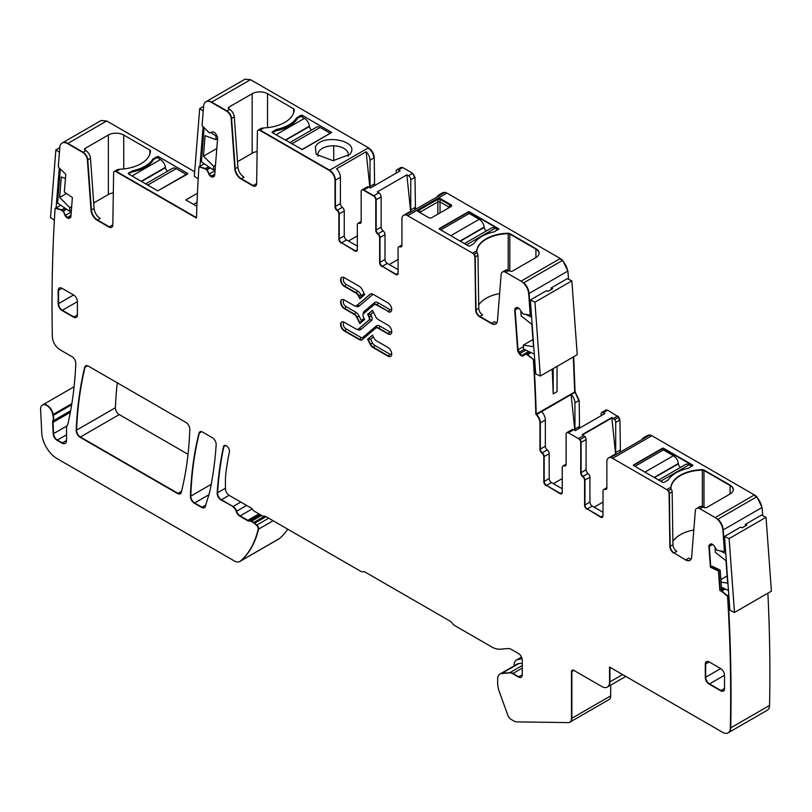 <?xml version="1.0" encoding="UTF-8"?>
<svg xmlns="http://www.w3.org/2000/svg" width="812" height="812" viewBox="0 0 812 812"><rect width="100%" height="100%" fill="white"/><g stroke="black" fill="none" stroke-linecap="round" stroke-linejoin="round"><path stroke-width="1.22" d="M128.54 173.088L132.001 171.099L132.001 171.982L128.54 173.981L128.54 173.088A1.086 0.629 0 0 0 128.54 173.981L157.761 190.85L187.755 173.981M167.597 171.22A3.258 1.888 60 0 1 165.445 167.708L165.394 167.333A7.064 4.08 60 0 0 160.451 159.548L156.99 157.548L153.529 159.548A33.718 19.468 0 0 1 132.001 171.982M145.673 183.877L172.662 168.297A7.064 4.08 60 0 1 176.204 168.642L186.212 174.428L157.761 190.85M311.595 130.042A3.258 1.888 60 0 1 309.443 126.53L309.392 126.144A7.064 4.08 60 0 0 304.449 118.369L300.988 116.37L297.527 118.369A33.718 19.468 0 0 1 275.999 130.803L272.538 132.803M289.671 142.689L316.66 127.108A7.064 4.08 60 0 1 320.192 127.464L330.21 133.239L301.81 149.641M440.754 229.918L469.204 213.495L479.222 219.27L450.772 235.703M486.368 230.943A3.258 1.888 -120 0 1 484.216 227.431L484.165 227.055A7.064 4.08 -120 0 0 479.222 219.27M466.514 244.798L494.975 228.365A7.064 4.08 -120 0 0 491.433 228.02L464.444 243.6M494.975 228.365L497.665 229.918M634.933 466.342L663.384 449.919L673.402 455.694L644.941 472.127M680.537 467.367A3.258 1.888 -120 0 1 678.385 463.855L678.345 463.479A7.064 4.08 -120 0 0 673.402 455.694M660.694 481.212L689.144 464.789A7.064 4.08 -120 0 0 685.612 464.444L658.623 480.024M689.144 464.789L691.834 466.342M521.598 657.253L517.315 659.73A10.333 5.968 -120 0 0 516.341 660.115A10.333 5.968 -120 0 0 514.199 664.845L514.199 665.81M517.315 659.73L522.075 658.633M522.268 663.262L518.807 663.577A10.871 6.283 -120 0 0 517.214 664.064L500.304 673.838A10.871 6.283 -120 0 0 500.111 673.95M194.677 171.758L106.707 120.968L101.084 120.552M620.409 452.03L619.932 419.946L618.906 417.135L614.674 419.571L611.862 417.947L615.628 454.466M616.176 454.466A3.258 1.888 60 0 1 615.709 452.578L615.709 422.392A3.258 1.888 -120 0 0 614.674 419.571L618.906 417.135L607.63 410.182L605.833 410.141M601.093 415.724L601.093 413.958A3.258 1.888 60 0 1 601.773 412.455A3.258 1.888 60 0 1 602.128 412.334L605.326 410.486M579.514 428.188L579.179 400.407L575.058 391.82L536.336 414.181M575.251 430.563A3.258 1.888 -120 0 1 574.947 429.051L574.947 402.853L579.179 400.407M575.058 391.82L536.224 414.079L536.641 414.485L575.485 392.064M575.058 391.658L573.698 356.762M415.47 209.384L414.993 177.31L412.689 173.311L402.691 167.546L400.874 167.505M411.237 211.83A3.258 1.888 60 0 1 410.76 209.943L410.76 179.746A3.258 1.888 -120 0 0 408.456 175.757L406.873 174.834L410.679 211.82M396.154 173.149L396.154 171.312A3.258 1.888 60 0 1 396.824 169.82A3.258 1.888 60 0 1 398.459 169.982L400.052 170.896L370.445 187.988L368.851 187.075A3.258 1.888 -120 0 0 367.227 186.912L362.223 189.805A3.258 1.888 60 0 1 363.857 189.957L368.851 187.075M374.596 185.593L374.241 157.772C373.896 153.529 371.967 150.2 368.465 147.784L250.512 79.677L244.889 79.261M370.313 187.917A3.258 1.888 -120 0 1 370.008 186.415L370.008 160.218A8.161 4.71 -120 0 0 366.151 151.712L369.866 187.653M85.859 150.667A6.526 3.766 60 0 1 90.457 158.188L87.767 159.741L91.411 209.993A8.699 5.024 60 0 0 97.541 220.022L109.366 226.842A5.44 3.136 60 0 0 111.883 227.218A5.44 3.136 60 0 1 109.366 226.842L97.541 220.022A8.699 5.024 60 0 1 91.411 209.993L87.767 159.741A6.526 3.766 60 0 0 83.169 152.23L67.873 143.389L83.169 152.23A6.526 3.766 60 0 1 87.767 159.741L87.381 159.964A6.526 3.766 -120 0 0 82.783 152.443L85.859 150.667L85.087 150.23L85.087 148.454A2.172 1.259 0 0 0 84.458 149.337A2.172 1.259 0 0 0 85.087 150.23M90.457 158.188L94.101 208.44L91.025 210.217A8.699 5.024 -120 0 0 97.156 220.245L108.981 227.066A5.44 3.136 -120 0 0 111.701 227.34A5.44 3.136 -120 0 0 112.827 224.924L113.619 172.865A3.258 1.888 -120 0 1 114.299 171.423L114.685 171.2A3.258 1.888 60 0 1 116.309 171.362L120.074 169.19A32.622 18.838 0 0 0 150.474 151.022A2.172 1.259 0 0 0 150.474 150.981A2.172 1.259 0 0 0 149.844 150.098L123.728 135.025A10.871 6.283 0 0 0 108.351 135.025L85.087 148.454M97.156 220.245L100.231 218.469A8.699 5.024 60 0 1 94.101 208.44M93.705 202.97L108.351 194.515A10.871 6.283 0 0 1 113.315 192.88M120.074 169.19L117.375 169.647L114.685 171.2A3.258 1.888 60 0 1 116.309 171.362L115.923 171.586A3.258 1.888 -120 0 0 114.299 171.423M133.32 171.718L133.32 170.601A33.718 19.468 0 0 0 152.666 159.426A3.806 2.203 0 0 1 153.529 158.665L156.99 156.665A1.086 0.629 180 0 1 158.533 156.665L187.755 173.535M133.32 170.601A3.806 2.203 0 0 0 132.001 171.099M197.438 193.246L185.826 199.955L196.89 206.339M193.52 204.391L197.042 202.361M712.134 566.218L720.173 570.054L721.584 589.482L723.665 588.264L720.244 590.263L718.833 570.826L710.784 566.999L712.134 566.218M571.252 394.5A8.161 4.71 60 0 1 574.947 402.853M553.419 483.658L562.259 478.552M574.805 430.299L571.1 394.419M398.073 259.444L389.232 264.55M406.873 174.834L377.265 191.936L378.849 192.85L373.855 195.733L363.857 189.957L373.469 195.956L363.471 190.181A3.258 1.888 -120 0 0 361.837 190.018A3.258 1.888 -120 0 0 361.167 191.52L361.167 221.777A3.258 1.888 -120 0 1 360.487 223.28A3.258 1.888 -120 0 1 359.239 223.3A3.258 1.888 -120 0 0 357.99 223.32A3.258 1.888 -120 0 0 357.321 224.812L357.321 249.68A3.258 1.888 -120 0 1 356.641 251.172A3.258 1.888 -120 0 1 355.017 251.009L341.558 242.798A3.258 1.888 -120 0 1 339.243 238.799A3.258 1.888 -120 0 0 341.558 242.798L355.392 250.786A3.258 1.888 -120 0 0 356.823 251.04A3.258 1.888 -120 0 1 355.392 250.786L341.558 242.798L346.551 239.916L357.321 246.127M344.247 211.049L339.243 213.942L339.243 238.799L344.247 235.916L344.247 211.049A3.258 1.888 -120 0 0 342.319 207.314A3.258 1.888 -120 0 1 340.401 203.579L340.401 177.31A8.161 4.71 -120 0 0 336.544 168.805L366.151 151.712M344.247 235.916A3.258 1.888 -120 0 0 346.551 239.916M256.572 184.334A5.44 3.136 60 0 1 255.861 183.999L253.171 185.552A5.44 3.136 60 0 0 255.689 185.918A5.44 3.136 60 0 1 253.171 185.552L241.347 178.721A8.699 5.024 60 0 1 235.216 168.703L231.572 118.45A6.526 3.766 60 0 0 226.974 110.929L211.678 102.099L226.974 110.929A6.526 3.766 60 0 1 231.572 118.45L231.187 118.674A6.526 3.766 -120 0 0 226.589 111.153L229.664 109.376L228.893 108.94L228.893 107.164A2.172 1.259 0 0 0 228.253 108.047A2.172 1.259 0 0 0 228.893 108.94M229.664 109.376A6.526 3.766 60 0 1 234.262 116.898L237.906 167.15L235.216 168.703A8.699 5.024 60 0 0 241.347 178.721L244.036 177.168A8.699 5.024 60 0 1 237.906 167.15M237.51 161.679L252.156 153.224A10.871 6.283 0 0 1 257.12 151.58M258.307 130.042A3.258 1.888 60 0 1 258.48 129.91A3.258 1.888 60 0 1 260.114 130.072L263.88 127.9A32.622 18.838 0 0 0 294.279 109.732A2.172 1.259 0 0 0 294.279 109.691A2.172 1.259 0 0 0 293.65 108.798L267.534 93.725A10.871 6.283 0 0 0 252.156 93.725L228.893 107.164M263.88 127.9L261.159 128.367L258.48 129.91A3.258 1.888 60 0 1 260.114 130.072L259.728 130.296A3.258 1.888 -120 0 0 258.104 130.133A3.258 1.888 -120 0 0 257.424 131.574L256.633 183.634A5.44 3.136 -120 0 1 255.506 186.049A5.44 3.136 -120 0 1 252.786 185.775L240.961 178.945L252.786 185.775M272.345 132.691L272.345 131.798A1.086 0.629 0 0 0 272.345 132.691L302.338 149.56L331.712 132.468L302.338 115.375L302.338 117.151M272.345 131.798L275.806 129.798L275.806 130.915M277.125 130.57L277.125 129.301A3.806 2.203 0 0 0 275.806 129.798M277.125 129.301A33.718 19.468 0 0 0 296.471 118.136A3.806 2.203 0 0 1 297.334 117.375L300.795 115.375A1.086 0.629 180 0 1 302.338 115.375M315.35 147.002C320.973 133.604 358.64 139.979 350.835 153.011L349.972 154.361L333.093 160.674L316.223 154.361L315.35 147.002M318.142 156.28A15.225 8.79 180 0 1 317.878 154.98A15.225 8.79 180 0 1 317.868 154.615A15.225 8.79 180 0 1 318.487 152.138A15.225 8.79 180 0 1 333.722 145.835A15.225 8.79 180 0 1 348.318 154.615A15.225 8.79 180 0 1 348.043 156.28M672.945 544.75L670.255 546.303A5.44 3.136 -120 0 0 674.092 552.891L676.792 551.338A5.44 3.136 -120 0 1 672.945 544.75L672.153 491.778A3.258 1.888 -120 0 0 671.494 489.595L671.169 488.986L668.428 490.57A3.258 1.888 60 0 1 669.453 493.331A3.258 1.888 -120 0 0 668.428 490.57L671.169 488.986L670.854 487.982M553.205 368.587L553.205 393.921L557.052 391.699L557.052 366.374M553.205 393.921A1642.747 948.446 -120 0 0 552.16 369.196M478.765 308.327L476.076 309.89A5.44 3.136 -120 0 0 479.922 316.467L482.612 314.914A5.44 3.136 -120 0 1 478.765 308.327L477.974 255.354A3.258 1.888 -120 0 0 477.324 253.171L476.989 252.562L474.249 254.146A3.258 1.888 -120 0 1 475.284 256.917A3.258 1.888 -120 0 0 474.249 254.146L476.989 252.562L476.685 251.558M348.48 241.022L357.321 235.916M112.766 225.624A5.44 3.136 60 0 1 112.056 225.289L108.981 227.066M360.213 298.522L361.37 295.741L360.924 294.847L358.874 295.832L360.173 298.451L358.874 295.832A4.892 2.822 -120 0 0 356.184 292.797L344.745 286.2A5.329 3.075 -120 0 1 341.314 281.673A5.329 3.075 -120 0 1 341.893 277.349A5.329 3.075 -120 0 0 341.314 281.673A5.329 3.075 -120 0 0 344.745 286.2L344.359 286.423A5.329 3.075 -120 0 1 340.878 281.723A5.329 3.075 -120 0 1 341.7 277.45A5.329 3.075 -120 0 1 344.359 277.714L359.28 286.332A5.217 3.015 -120 0 1 362.152 289.569L364.679 294.634L359.828 298.745L358.488 296.055A4.892 2.822 -120 0 0 355.798 293.02L344.359 286.423M358.427 329.012A4.892 2.822 -120 0 0 358.63 328.911L358.244 329.134A4.892 2.822 -120 0 1 355.798 328.89L344.359 322.293A5.329 3.075 -120 0 0 341.7 322.029A5.329 3.075 -120 0 0 340.878 326.302A5.329 3.075 -120 0 0 344.359 330.991L344.745 330.768A5.329 3.075 -120 0 1 341.314 326.251A5.329 3.075 -120 0 1 341.893 321.928A5.329 3.075 -120 0 0 341.314 326.251A5.329 3.075 -120 0 0 344.745 330.768L359.665 339.386A5.217 3.015 -120 0 0 362.081 339.741A5.217 3.015 -120 0 1 359.665 339.386L359.28 339.609A5.217 3.015 -120 0 0 361.888 339.863A5.217 3.015 -120 0 0 362.152 339.69L375.631 328.241A4.892 2.822 -120 0 1 375.875 328.068A4.892 2.822 -120 0 1 378.321 328.312L387.963 333.884A5.329 3.075 -120 0 0 390.633 334.148A5.329 3.075 -120 0 0 391.445 329.875A5.329 3.075 -120 0 0 387.963 325.176L378.321 319.613A4.892 2.822 -120 0 1 375.631 316.578L372.495 310.296L367.643 314.406L369.348 316.832L368.029 314.183L370.668 314.376L371.399 315.848L368.963 317.056L367.643 314.406M358.244 329.134A4.892 2.822 -120 0 0 358.488 328.972L358.874 328.748A4.892 2.822 -120 0 1 358.63 328.911A4.892 2.822 -120 0 0 358.874 328.748L369.348 319.847A2.933 1.695 -120 0 0 369.348 316.832A2.933 1.695 -120 0 1 369.348 319.847L358.874 328.748A1.634 1.33 -130.3 0 1 360.924 329.439L371.399 320.537A1.634 1.33 49.7 0 0 369.348 319.847L368.963 320.07A2.933 1.695 -120 0 0 368.963 317.056M372.535 310.367L368.029 314.183L372.535 310.367M378.321 328.312L388.349 333.661A5.329 3.075 -120 0 0 390.816 334.026A5.329 3.075 -120 0 1 388.349 333.661L387.963 333.884M375.875 328.068L376.26 327.855A4.892 2.822 -120 0 1 378.707 328.089A1.634 0.944 120 0 0 379.864 326.099L389.506 331.661A1.634 0.944 -60 0 1 388.349 333.661L378.707 328.089A4.892 2.822 -120 0 0 376.26 327.855A4.892 2.822 -120 0 0 376.078 327.977M367.643 339.254L372.535 335.214L368.029 339.03L370.668 339.223L372.606 343.111L370.556 344.095A5.217 3.015 -120 0 0 373.429 347.333L388.349 355.95A5.329 3.075 -120 0 0 390.816 356.306A5.329 3.075 60 0 1 388.349 355.95L373.429 347.333A5.217 3.015 60 0 1 370.556 344.095L368.029 339.03L370.17 344.318A5.217 3.015 -120 0 0 373.043 347.556L373.429 347.333A1.634 0.944 -60 0 0 374.586 345.333L389.506 353.951A1.634 0.944 -60 0 1 388.349 355.95L387.963 356.174A5.329 3.075 -120 0 0 390.633 356.438A5.329 3.075 -120 0 0 391.445 352.164A5.329 3.075 -120 0 0 387.963 347.465L376.524 340.867A4.892 2.822 -120 0 1 373.835 337.833L372.495 335.143L367.643 339.254L370.17 344.318M373.236 294.391A3.593 2.071 -120 0 0 372.606 294.665A1.634 1.33 49.7 0 0 370.556 293.974A5.217 3.015 60 0 1 370.637 293.924A5.217 3.015 -120 0 0 370.556 293.974L357.077 305.424A4.892 2.822 60 0 1 356.833 305.596A4.892 2.822 -120 0 0 357.077 305.424A1.634 1.33 -130.3 0 1 359.127 306.114A6.526 3.766 -120 0 1 355.585 306.043M387.963 311.595A5.329 3.075 -120 0 0 390.633 311.859A5.329 3.075 -120 0 0 391.445 307.586A5.329 3.075 -120 0 0 387.963 302.886L373.043 294.279A5.217 3.015 -120 0 0 370.434 294.015A5.217 3.015 -120 0 0 370.17 294.198L356.691 305.647A4.892 2.822 -120 0 1 356.448 305.809A4.892 2.822 -120 0 1 354.002 305.576L344.359 300.004A5.329 3.075 -120 0 0 341.7 299.74A5.329 3.075 -120 0 0 340.878 304.013A5.329 3.075 -120 0 0 344.359 308.702L354.002 314.274A4.892 2.822 -120 0 1 356.691 317.309L359.828 323.592L364.679 319.481L363.36 316.832A2.933 1.695 -120 0 1 363.36 313.818L373.835 304.916A4.892 2.822 -120 0 1 374.078 304.744A4.892 2.822 -120 0 1 376.524 304.987L388.349 311.372A5.329 3.075 -120 0 0 390.816 311.737A5.329 3.075 60 0 1 388.349 311.372L376.91 304.764L388.349 311.372A1.634 0.944 -60 0 0 389.506 309.372A3.695 2.131 -120 0 0 391.729 309.22M376.524 304.987L376.91 304.764A4.892 2.822 -120 0 0 374.464 304.53A4.892 2.822 60 0 1 376.91 304.764A1.634 0.944 120 0 0 378.067 302.774L389.506 309.372M360.213 323.369L361.37 320.588L364.08 318.284M356.691 317.309L360.173 323.298L357.077 317.086A4.892 2.822 -120 0 0 354.387 314.051L344.745 308.489L354.387 314.051A4.892 2.822 60 0 1 357.077 317.086L359.127 316.101L361.37 320.588M341.893 299.638A5.329 3.075 -120 0 0 341.314 303.962A5.329 3.075 -120 0 0 344.745 308.489A5.329 3.075 60 0 1 341.314 303.962A5.329 3.075 60 0 1 341.893 299.638M603.011 502.08L594.171 507.185M611.862 417.5L614.674 419.571L611.862 417.947L582.64 434.816L611.862 417.5L582.255 434.603L585.066 436.663L580.072 439.556L585.066 436.663A3.258 1.888 -120 0 1 586.102 439.485L581.098 442.367A3.258 1.888 -120 0 0 580.072 439.556A3.258 1.888 -120 0 1 581.098 442.367L581.098 472.635A3.258 1.888 -120 0 0 583.026 476.37A3.258 1.888 60 0 1 584.944 480.105L589.938 477.223A3.258 1.888 60 0 0 588.02 473.487L583.026 476.37A3.258 1.888 60 0 1 584.944 480.105L584.944 504.973L584.559 480.328A3.258 1.888 -120 0 0 582.64 476.593L583.026 476.37A3.258 1.888 -120 0 1 581.098 472.635L580.712 442.591A3.258 1.888 -120 0 0 578.408 438.592L568.41 432.826A3.258 1.888 -120 0 0 566.776 432.664A3.258 1.888 -120 0 0 566.106 434.156L566.106 464.423A3.258 1.888 -120 0 1 565.426 465.915A3.258 1.888 -120 0 1 564.178 465.936A3.258 1.888 -120 0 0 562.939 465.956A3.258 1.888 -120 0 0 562.259 467.448L562.259 492.316A3.258 1.888 -120 0 1 561.579 493.808A3.258 1.888 -120 0 1 559.955 493.645L546.496 485.434A3.258 1.888 -120 0 1 544.182 481.435A3.258 1.888 -120 0 0 546.496 485.434L560.341 493.422A3.258 1.888 -120 0 0 561.762 493.676A3.258 1.888 -120 0 1 560.341 493.422L546.496 485.434L551.49 482.551A3.258 1.888 -120 0 1 549.186 478.552L549.186 453.685A3.258 1.888 -120 0 0 547.268 449.949A3.258 1.888 60 0 1 545.339 446.214L545.339 419.946A8.161 4.71 60 0 0 541.645 411.593M420.738 213.059L420.738 211.8L420.738 213.059L420.738 211.8L437.861 201.914L437.861 214.165M440.033 198.402L437.861 198.402L417.703 210.044L417.703 211.303L429.172 217.92L431.345 217.92L451.502 206.289L451.502 205.03L440.033 198.402L440.033 199.295L437.861 199.295L437.861 201.914L440.033 201.914L440.033 212.906M417.703 210.044L418.464 210.491L437.861 199.295L440.033 199.295L450.741 205.477L450.741 206.725L450.741 205.477L440.033 199.295L440.033 201.914L448.478 206.786L448.478 208.034M62.016 288.311L58.555 290.31A5.44 3.136 -120 0 1 59.499 287.935A5.44 3.136 -120 0 0 58.555 290.31L58.555 303.627A5.44 3.136 -120 0 0 62.402 310.285L73.943 316.944A5.44 3.136 -120 0 0 76.46 317.309A5.44 3.136 -120 0 1 73.943 316.944L62.402 310.285A5.44 3.136 -120 0 1 58.555 303.627L73.557 294.969L62.016 288.311A5.44 3.136 -120 0 0 59.296 288.037A5.44 3.136 -120 0 0 58.18 290.523L58.18 303.85A5.44 3.136 -120 0 0 62.016 310.509L77.404 301.628A5.44 3.136 -120 0 0 73.557 294.969M709.14 661.922L705.679 663.922A5.44 3.136 -120 0 1 706.623 661.547A5.44 3.136 -120 0 0 705.679 663.922L705.679 677.238A5.44 3.136 -120 0 0 709.526 683.897L721.056 690.555A5.44 3.136 -120 0 0 723.583 690.921A5.44 3.136 -120 0 1 721.056 690.555L709.526 683.897A5.44 3.136 -120 0 1 705.679 677.238L720.67 668.581L709.14 661.922A5.44 3.136 -120 0 0 706.42 661.648A5.44 3.136 -120 0 0 705.293 664.135L705.293 677.462A5.44 3.136 -120 0 0 709.14 684.12L724.517 675.239A5.44 3.136 -120 0 0 720.67 668.581M70.644 410.73L53.247 420.768A10.871 6.283 -120 0 0 53.338 415.358L52.953 415.582A10.871 6.283 -120 0 1 52.861 420.992A5.44 3.136 -120 0 0 52.658 422.555L53.176 433.862A5.44 3.136 -120 0 0 57.013 440.277L61.935 443.119A6.526 3.766 -120 0 0 65.193 443.443A6.526 3.766 -120 0 0 66.543 440.459L66.543 427.66A5.44 3.136 -120 0 1 67.081 425.701A11.003 6.354 -120 0 0 67.964 423.691A435.019 251.162 -120 0 0 75.79 363.512A5.44 3.136 -120 0 0 71.953 356.641L60.047 349.769A10.871 6.283 -120 0 1 52.354 336.665A1642.747 948.446 -120 0 1 55.104 208.369A1.086 0.629 -120 0 1 55.551 208.288L55.937 208.065A1.086 0.629 -120 0 0 55.49 208.146L55.257 208.278M70.339 412.354L53.044 422.331A5.44 3.136 -120 0 1 53.247 420.768A5.44 3.136 -120 0 0 53.044 422.331L53.562 433.638A5.44 3.136 -120 0 0 57.398 440.053L62.321 442.895A6.526 3.766 -120 0 0 65.386 443.322A6.526 3.766 -120 0 1 62.321 442.895L66.543 440.459M82.783 152.443L67.487 143.612A10.871 6.283 -120 0 0 62.047 143.074A10.871 6.283 -120 0 0 59.824 147.297L58.322 166.308A1.086 0.629 -120 0 0 58.779 167.475L65.762 174.286L64.351 192.089L72.39 197.539L70.898 216.408A3.806 2.203 -120 0 1 70.116 217.89A3.806 2.203 -120 0 1 69.944 217.971L69.152 218.276A3.806 2.203 -120 0 1 67.193 217.86L66.919 217.677A3.806 2.203 -120 0 1 65.092 215.525L63.326 211.1L65.478 215.302L71.253 211.973M69.152 218.276L67.305 217.454L65.478 215.302L67.305 217.454L70.979 215.332M70.563 217.464L69.538 218.052L66.919 217.677M106.707 120.968L67.873 143.389A10.871 6.283 -120 0 0 62.433 142.851A10.871 6.283 -120 0 0 62.24 142.973M204.289 163.77L198.93 166.866A1642.747 948.446 -120 0 0 196.494 218.093L115.923 171.586M226.589 111.153L211.293 102.322A10.871 6.283 -120 0 0 205.852 101.784A10.871 6.283 -120 0 0 203.629 106.007L202.076 125.637L209.405 132.924L212.247 131.98A3.806 2.203 -120 0 1 214.216 132.397L214.48 132.579A3.806 2.203 -120 0 1 216.307 134.731L216.966 136.03A3.806 2.203 -120 0 1 217.586 138.659L214.703 175.118A3.806 2.203 -120 0 1 213.921 176.59A3.806 2.203 -120 0 1 213.749 176.671L212.957 176.986A3.806 2.203 -120 0 1 210.998 176.569L210.724 176.387A3.806 2.203 -120 0 1 208.897 174.225L206.867 169.495L199.316 166.643L205.436 168.551L208.623 166.704M212.957 176.986L211.11 176.163L209.283 174.012L207.131 169.799L209.283 174.012L215.048 170.672M214.368 176.174L213.343 176.762L211.384 176.346L208.897 174.225M250.512 79.677L211.678 102.099A10.871 6.283 -120 0 0 206.238 101.561A10.871 6.283 -120 0 0 206.045 101.683M338.858 214.155L338.858 239.022L338.858 214.155A3.258 1.888 -120 0 0 336.939 210.42A3.258 1.888 -120 0 1 335.021 206.684L335.021 180.416A8.161 4.71 -120 0 0 329.246 170.429L329.631 170.205A8.161 4.71 60 0 1 335.407 180.193L340.401 177.31M335.021 206.684L335.407 180.193L335.407 206.461A3.258 1.888 60 0 0 337.325 210.196A3.258 1.888 60 0 1 335.407 206.461L340.401 203.579M336.939 210.42L337.325 210.196A3.258 1.888 -120 0 1 339.243 213.942A3.258 1.888 -120 0 0 337.325 210.196L342.319 207.314M361.127 222.204L359.625 223.077A3.258 1.888 60 0 0 360.67 223.148A3.258 1.888 60 0 1 359.625 223.077A3.258 1.888 -120 0 0 358.376 223.097A3.258 1.888 -120 0 0 358.193 223.229M398.073 269.655L387.314 263.443A3.258 1.888 60 0 1 385 259.444L385 234.587A3.258 1.888 60 0 0 383.081 230.841A3.258 1.888 -120 0 1 381.153 227.106L381.153 196.839A3.258 1.888 -120 0 0 378.849 192.85M381.153 227.106L376.159 229.999L376.159 199.732A3.258 1.888 -120 0 0 373.855 195.733A3.258 1.888 -120 0 1 376.159 199.732L376.159 229.999A3.258 1.888 -120 0 0 378.077 233.734A3.258 1.888 60 0 1 380.006 237.469L385 234.587M398.956 246.757A3.258 1.888 60 0 1 399.139 246.635A3.258 1.888 60 0 1 400.387 246.604L400.001 246.828A3.258 1.888 -120 0 0 398.753 246.848A3.258 1.888 -120 0 0 398.073 248.35L398.073 273.208A3.258 1.888 -120 0 1 397.403 274.7A3.258 1.888 -120 0 1 395.769 274.537L396.154 274.324A3.258 1.888 60 0 0 397.586 274.568A3.258 1.888 60 0 1 396.154 274.324L382.31 266.326A3.258 1.888 60 0 1 380.006 262.337L380.006 237.469L380.006 262.337L385 259.444M398.753 246.848L399.139 246.635A3.258 1.888 60 0 1 400.387 246.604A3.258 1.888 -120 0 0 401.422 246.675A3.258 1.888 -120 0 1 400.387 246.604L401.889 245.742M496.974 322.577A8.699 5.024 -120 0 1 494.437 321.745L491.747 323.298L479.922 316.467A5.44 3.136 -120 0 1 476.076 309.89L474.898 257.13A3.258 1.888 -120 0 0 472.594 253.182L407.685 215.718A8.161 4.71 -120 0 0 403.615 215.312A8.161 4.71 -120 0 0 401.92 219.047L401.92 245.315A3.258 1.888 -120 0 1 401.25 246.807A3.258 1.888 -120 0 1 400.001 246.828M499.634 293.568A32.622 18.838 0 0 0 478.715 304.987M491.361 323.521L491.747 323.298A8.699 5.024 -120 0 0 495.899 323.826A8.699 5.024 -120 0 1 491.747 323.298L479.537 316.69L491.361 323.521A8.699 5.024 -120 0 0 495.716 323.947A8.699 5.024 -120 0 0 497.492 320.567L501.136 274.527A6.526 3.766 -120 0 1 502.476 272A6.526 3.766 -120 0 1 505.734 272.325L521.04 281.155A10.871 6.283 -120 0 1 528.693 293.68L530.246 315.107L531.403 314.437M534.661 359.239L533.778 359.746L527.536 354.499L530.947 352.53M549.186 453.685L544.182 456.577L543.807 481.658L543.807 456.801A3.258 1.888 -120 0 0 541.878 453.066A3.258 1.888 -120 0 1 539.96 449.32L539.96 423.052A8.161 4.71 -120 0 0 535.839 414.303L536.224 414.079A1642.747 948.446 -120 0 0 533.778 359.746L525.963 353.88L527.658 354.58L531.089 352.601M543.807 456.801L544.182 456.577A3.258 1.888 -120 0 0 542.264 452.842A3.258 1.888 60 0 1 540.345 449.107L540.345 422.829A8.161 4.71 60 0 0 536.641 414.485A8.161 4.71 60 0 1 540.345 422.829L545.339 419.946M562.259 488.763L551.49 482.551M566.076 464.85L564.563 465.712A3.258 1.888 60 0 0 565.609 465.783A3.258 1.888 60 0 1 564.563 465.712A3.258 1.888 -120 0 0 563.315 465.733A3.258 1.888 -120 0 0 563.142 465.865M566.979 432.573A3.258 1.888 60 0 1 567.162 432.441A3.258 1.888 60 0 1 567.517 432.309L572.521 429.426A3.258 1.888 60 0 0 572.166 429.548A3.258 1.888 60 0 0 571.871 429.792M588.02 473.487A3.258 1.888 -120 0 1 586.102 469.752L586.102 439.485M603.011 512.291L592.252 506.079A3.258 1.888 60 0 1 589.938 502.08L589.938 477.223M603.895 489.403A3.258 1.888 60 0 1 604.077 489.271A3.258 1.888 60 0 1 605.326 489.25L604.94 489.463A3.258 1.888 -120 0 0 603.692 489.494A3.258 1.888 -120 0 0 603.011 490.986L603.011 515.843A3.258 1.888 -120 0 1 602.342 517.345A3.258 1.888 -120 0 1 600.707 517.183L601.093 516.96A3.258 1.888 60 0 0 602.524 517.214A3.258 1.888 60 0 1 601.093 516.96L587.249 508.962A3.258 1.888 60 0 1 584.944 504.973L589.938 502.08M603.692 489.494L604.077 489.271A3.258 1.888 60 0 1 605.326 489.25A3.258 1.888 -120 0 0 606.371 489.311A3.258 1.888 -120 0 1 605.326 489.25L606.828 488.377M691.144 558.991A8.699 5.024 -120 0 1 688.617 558.159L685.541 559.935L674.092 552.891A5.44 3.136 -120 0 1 670.255 546.303L669.078 493.554A3.258 1.888 -120 0 0 666.764 489.606L612.634 458.354A8.161 4.71 -120 0 0 608.553 457.948A8.161 4.71 -120 0 0 606.858 461.683L606.858 487.951A3.258 1.888 -120 0 1 606.188 489.443A3.258 1.888 -120 0 1 604.94 489.463M672.894 541.411A32.622 18.838 180 0 1 693.803 529.992M685.927 559.722A8.699 5.024 -120 0 0 690.078 560.25A8.699 5.024 -120 0 1 685.927 559.722M724.314 551.257A1.086 0.629 -120 0 0 724.761 550.637L723.259 529.881A10.871 6.283 -120 0 0 717.991 519.183A10.871 6.283 60 0 1 723.259 529.881L722.873 530.104A10.871 6.283 -120 0 0 715.21 517.579L699.914 508.738A6.526 3.766 -120 0 0 696.645 508.424A6.526 3.766 -120 0 0 695.316 510.951L691.662 556.991A8.699 5.024 -120 0 1 689.885 560.371A8.699 5.024 -120 0 1 685.541 559.935M725.563 550.617L724.152 551.429A1.086 0.629 -120 0 1 723.908 551.48L717.097 550.353L714.255 546.121A3.806 2.203 -120 0 0 712.286 544.273L712.022 544.152A3.806 2.203 -120 0 0 710.348 544.081A3.806 2.203 -120 0 0 710.195 544.192L709.526 544.72A3.806 2.203 -120 0 0 708.906 546.628L710.936 543.908M708.906 546.628L710.398 567.223L718.447 571.049L720.173 570.054M530.246 315.107L522.928 313.929L520.076 309.707A3.806 2.203 -120 0 0 518.117 307.849L517.843 307.728A3.806 2.203 -120 0 0 516.168 307.667A3.806 2.203 -120 0 0 516.016 307.768L515.356 308.296A3.806 2.203 -120 0 0 514.737 310.204L518.005 349.779L523.395 346.673M514.737 310.204L517.62 350.002A3.806 2.203 -120 0 0 518.574 352.662L519.365 353.89A3.806 2.203 -120 0 0 521.334 355.737L518.005 349.779L515.123 309.991L515.742 308.073L516.757 307.484M515.356 308.296L516.381 307.565L515.123 309.991L518.472 308.052M521.334 355.737L523.811 355.595L521.984 355.646L528.988 351.596M117.283 382.817A435.019 251.162 -120 0 0 115.405 407.725A5.44 3.136 -120 0 0 119.242 414.587L188.029 454.294M87.493 365.745L85.057 367.156A5.44 3.136 -120 0 1 85.889 365.776A5.44 3.136 -120 0 0 85.057 367.156A435.019 251.162 -120 0 0 76.572 430.147A5.44 3.136 -120 0 0 80.408 437.008L177.94 493.32A5.44 3.136 -120 0 0 180.467 493.686A5.44 3.136 -120 0 1 177.94 493.32L181.563 491.23M201.721 431.7L199.316 433.08A5.44 3.136 -120 0 1 200.148 431.74A5.44 3.136 -120 0 0 199.316 433.08A402.387 232.323 -120 0 0 190.8 496.122A5.44 3.136 -120 0 0 194.636 502.953L202.056 507.236A5.44 3.136 -120 0 0 204.573 507.601A5.44 3.136 -120 0 1 202.056 507.236L201.67 507.459A5.44 3.136 -120 0 0 204.391 507.733A5.44 3.136 -120 0 0 205.355 506.404L209.313 493.239A43.503 25.111 -120 0 0 209.861 491.087A435.019 251.162 -120 0 0 216.175 444.671A5.44 3.136 -120 0 0 212.338 437.698L202.665 432.106A5.44 3.136 -120 0 0 199.945 431.842A5.44 3.136 -120 0 0 198.94 433.303A402.387 232.323 -120 0 0 190.414 496.345A5.44 3.136 -120 0 0 194.261 503.176L201.67 507.459M370.008 160.218L373.855 157.995C373.51 153.752 371.591 150.423 368.09 148.007L329.631 170.205L260.114 130.072L329.631 170.205A8.161 4.71 60 0 1 335.407 180.193L335.021 180.416M568.512 279.267L567.913 271.035L562.655 260.337L560.25 258.51L446.904 193.073L444.844 192.322L442.642 192.779M567.913 271.035L529.079 293.457L530.632 314.883L529.079 293.457A10.871 6.283 -120 0 0 523.821 282.759L562.655 260.337L523.821 282.759A10.871 6.283 -120 0 1 529.079 293.457L528.693 293.68M762.691 515.691L762.092 507.459L756.825 496.761L754.429 494.934L651.843 435.709L649.783 434.958L647.59 435.425M710.398 567.223L709.292 546.405L710.784 566.999L718.833 570.826L720.244 590.263L721.706 590.923L725.116 588.954M728.851 595.886L727.968 596.394A1.086 0.629 -120 0 0 727.532 595.805L721.827 591.004L719.858 590.486L718.447 571.049M728.273 732.739A10.871 6.283 -120 0 0 728.476 732.637L767.31 710.216A10.871 6.283 -120 0 0 769.553 705.445A1642.747 948.446 -120 0 0 767.868 593.186M769.553 705.445L730.719 727.867A10.871 6.283 -120 0 1 728.476 732.637A10.871 6.283 -120 0 0 730.719 727.867A1642.747 948.446 -120 0 0 727.968 596.394L727.582 596.617A1.086 0.629 -120 0 0 727.146 596.028L721.442 591.217M607.488 686.982A10.871 6.283 -120 0 0 607.68 686.881A10.871 6.283 -120 0 0 609.934 681.897L609.934 667.251L609.934 681.897L622.621 674.569M569.983 722.112A8.161 4.71 -120 0 0 570.186 722A8.161 4.71 -120 0 0 571.871 718.275L571.871 671.463L573.79 670.357A3.258 1.888 -120 0 0 572.166 670.194A3.258 1.888 -120 0 0 571.486 671.686L571.871 671.463A3.258 1.888 60 0 1 572.369 670.103A3.258 1.888 60 0 0 571.871 671.463L571.871 718.275L610.705 695.854L610.705 685.135M522.268 668.103L513.011 673.452L518.421 677.015L512.626 673.666A8.699 5.024 -120 0 0 509.55 672.843L501.511 673.564A10.871 6.283 -120 0 0 499.918 674.051A10.871 6.283 -120 0 0 497.665 679.035L497.665 682.801A21.751 12.556 -120 0 0 499.461 692.179L507.825 715.159A5.44 3.136 -120 0 0 511.215 719.473L513.57 720.833A10.871 6.283 -120 0 0 516.95 721.878L568.248 722.609A8.161 4.71 -120 0 0 569.801 722.223A8.161 4.71 -120 0 0 571.486 718.488L571.871 718.275A8.161 4.71 -120 0 1 570.186 722L609.02 699.579A8.161 4.71 -120 0 0 610.705 695.854M512.626 673.666L513.011 673.452A8.699 5.024 -120 0 0 509.936 672.62L501.887 673.341A10.871 6.283 -120 0 0 500.304 673.838L499.918 674.051M518.421 677.015A5.44 3.136 -120 0 0 521.142 677.289A5.44 3.136 -120 0 0 522.268 674.792L518.807 676.792A5.44 3.136 -120 0 0 521.334 677.167A5.44 3.136 -120 0 1 518.807 676.792L513.011 673.452A8.699 5.024 -120 0 0 509.936 672.62L501.887 673.341A10.871 6.283 -120 0 0 500.304 673.838M225.756 445.524L223.797 446.661A4.354 2.507 -120 0 1 224.437 445.514A4.354 2.507 -120 0 0 223.797 446.661A435.019 251.162 -120 0 0 217.555 492.772A5.44 3.136 -120 0 0 221.382 499.745L233.095 506.505L221.382 499.745A5.44 3.136 -120 0 1 217.555 492.772L217.169 492.996A5.44 3.136 -120 0 0 221.006 499.969L229.085 495.31M246.615 505.44L236.617 511.205A5.44 3.136 -120 0 0 233.095 506.505L221.006 499.969M252.177 508.951L240.139 515.904A5.44 3.136 -120 0 1 236.617 511.205A5.44 3.136 -120 0 0 240.139 515.904L247.812 520.34A5.44 3.136 -120 0 0 249.436 520.857L250.37 521.131A2.72 1.573 -120 0 1 251.182 521.395L253.385 522.664A5.44 3.136 -120 0 1 254.379 523.395L256.48 525.252A3.258 1.888 -120 0 1 258.135 529.394A130.509 75.343 -120 0 1 240.352 561.102A10.871 6.283 -120 0 1 239.794 561.498A10.871 6.283 -120 0 1 234.353 560.96L57.124 458.638A21.751 12.556 -120 0 1 41.767 433.06L40.6 409.471A8.699 5.024 -120 0 1 42.386 405.056A8.699 5.024 -120 0 1 48.517 406.812A8.699 5.024 -120 0 1 52.77 414.658A11.003 6.354 -120 0 0 52.953 415.582M261.565 515.397L251.568 521.172A2.72 1.573 -120 0 0 250.756 520.908A2.72 1.573 -120 0 1 251.568 521.172L253.385 522.664M266.052 516.655L254.765 523.172A5.44 3.136 -120 0 0 253.77 522.441A5.44 3.136 -120 0 1 254.765 523.172L256.48 525.252M239.976 561.386A10.871 6.283 -120 0 0 240.179 561.275A10.871 6.283 -120 0 0 240.738 560.879A130.509 75.343 -120 0 0 258.51 529.17A3.258 1.888 -120 0 0 256.866 525.029A3.258 1.888 -120 0 1 258.51 529.17L258.135 529.394M279.572 538.457L240.738 560.879A10.871 6.283 -120 0 1 240.179 561.275L279.013 538.853A10.871 6.283 -120 0 0 279.572 538.457A130.509 75.343 -120 0 0 287.803 529.211M71.852 403.635L53.156 414.435A8.699 5.024 -120 0 0 48.903 406.589A8.699 5.024 -120 0 0 42.772 404.843A8.699 5.024 -120 0 0 42.589 404.955M71.669 404.772L53.338 415.358A11.003 6.354 -120 0 1 53.156 414.435A11.003 6.354 -120 0 0 53.338 415.358A10.871 6.283 -120 0 1 53.247 420.768L52.861 420.992M65.092 215.525L63.062 210.785L55.937 208.065A1.086 0.629 -120 0 0 55.561 208.095L55.642 208.055M196.504 217.657L116.309 171.362L196.504 217.657M476.685 251.598L476.745 250.786A32.622 18.838 0 0 1 508.2 233.237A2.172 1.259 0 0 1 509.814 233.602L535.92 248.675L535.92 257.556L512.656 270.985A2.172 1.259 0 0 1 509.581 270.985L508.809 270.548A6.526 3.766 -120 0 0 506.972 269.929A6.526 3.766 -120 0 0 505.551 270.223L502.861 271.776A6.526 3.766 -120 0 0 502.669 271.898M502.861 271.776A6.526 3.766 -120 0 1 504.272 271.482L506.972 269.929L504.272 271.482A6.526 3.766 -120 0 0 502.861 271.776L502.476 272M407.685 215.718L446.519 193.297A8.161 4.71 -120 0 0 444.458 192.545L440.611 194.758A8.161 4.71 -120 0 0 438.602 195.103A8.161 4.71 -120 0 0 437.242 196.819M438.602 195.103L442.449 192.891A8.161 4.71 -120 0 1 444.458 192.545L440.611 194.758A8.161 4.71 -120 0 1 440.764 194.789L411.156 211.881A8.161 4.71 -120 0 0 411.004 211.851A8.161 4.71 -120 0 0 408.994 212.206L403.99 215.089A8.161 4.71 -120 0 0 403.808 215.21M403.99 215.089A8.161 4.71 -120 0 1 406 214.744L411.004 211.851L406 214.744A8.161 4.71 -120 0 0 403.99 215.089L403.615 215.312M420.738 211.8L418.464 210.491L418.464 211.749L418.464 210.491L437.861 199.295L437.861 198.402M498.436 229.481A1.086 0.629 0 0 0 498.436 228.588L468.443 211.719L439.221 229.035L468.443 245.904A1.086 0.629 0 0 0 469.975 245.904L473.437 243.904A3.806 2.203 0 0 0 474.299 243.143A33.718 19.468 0 0 1 493.645 231.968A3.806 2.203 0 0 0 494.975 231.471L498.436 229.035A1.086 0.629 0 0 1 498.68 229.258A1.086 0.629 0 0 0 498.436 229.035L469.204 212.165L469.204 213.495M468.443 213.942L468.443 212.165L439.221 229.035M508.2 233.237L508.2 233.683A32.622 18.838 180 0 0 476.695 251.72A32.622 18.838 180 0 1 508.2 233.683A2.172 1.259 180 0 1 509.814 234.049L535.92 249.122A10.871 6.283 180 0 1 539.097 253.344A10.871 6.283 180 0 0 535.92 249.122L509.814 234.049L509.814 271.106M670.864 488.022L670.915 487.21A32.622 18.838 0 0 1 702.38 469.661A2.172 1.259 0 0 1 703.984 470.026L730.089 485.099L730.089 493.98L706.836 507.409A2.172 1.259 0 0 1 703.76 507.409L702.989 506.962A6.526 3.766 -120 0 0 701.142 506.343A6.526 3.766 -120 0 0 699.721 506.647L697.031 508.2A6.526 3.766 60 0 1 698.452 507.896A6.526 3.766 -120 0 0 697.031 508.2A6.526 3.766 -120 0 0 696.848 508.322M612.634 458.354L651.468 435.932A8.161 4.71 -120 0 0 649.397 435.181L645.55 437.394A8.161 4.71 -120 0 1 645.702 437.424L616.095 454.517A8.161 4.71 -120 0 0 615.943 454.497A8.161 4.71 -120 0 0 613.933 454.842L608.939 457.724A8.161 4.71 60 0 1 610.939 457.379A8.161 4.71 -120 0 0 608.939 457.724A8.161 4.71 -120 0 0 608.746 457.846M762.092 507.459L761.707 507.683A10.871 6.283 -120 0 0 756.439 496.985L717.991 519.183L756.439 496.985A10.871 6.283 -120 0 0 754.043 495.158L715.21 517.579M701.142 506.343L698.452 507.896L701.142 506.343M643.54 437.749L647.387 435.526A8.161 4.71 -120 0 1 649.397 435.181L645.55 437.404A8.161 4.71 -120 0 0 643.54 437.749A8.161 4.71 -120 0 0 642.18 439.454M615.943 454.497L610.939 457.379L615.943 454.497M568.41 432.826L573.79 429.71L575.332 430.604L604.94 413.511L602.128 412.334L604.554 413.734L602.128 412.334L606.351 409.887M692.606 465.895A1.086 0.629 0 0 0 692.606 465.012L662.612 448.143L633.39 465.459L662.612 482.328A1.086 0.629 0 0 0 664.155 482.328L667.616 480.328A3.806 2.203 0 0 0 668.469 479.567A33.718 19.468 0 0 1 687.825 468.392A3.806 2.203 0 0 0 689.144 467.895L692.606 465.459A1.086 0.629 0 0 1 692.849 465.672A1.086 0.629 0 0 0 692.606 465.459L663.384 448.579L663.384 449.919M662.612 450.355L662.612 448.579L633.39 465.459M702.38 469.661L702.38 470.107A32.622 18.838 180 0 0 670.874 488.144A32.622 18.838 180 0 1 702.38 470.107A2.172 1.259 180 0 1 703.984 470.473L730.089 485.546A10.871 6.283 180 0 1 733.277 489.758A10.871 6.283 180 0 0 730.089 485.546L703.984 470.473L703.984 507.53M724.152 551.429A1.086 0.629 -120 0 0 724.375 550.861L722.873 530.104M672.153 491.778L669.453 493.331L669.87 546.527A5.44 3.136 -120 0 0 673.716 553.114M669.87 546.527L669.078 493.554M600.707 517.183L587.249 508.962A3.258 1.888 60 0 1 584.944 504.973L584.559 505.196A3.258 1.888 -120 0 0 586.863 509.185M584.559 505.196L584.559 480.328M586.102 469.752L580.712 472.858A3.258 1.888 -120 0 0 582.64 476.593M580.712 472.858L580.712 442.591M543.807 481.658A3.258 1.888 -120 0 0 546.111 485.657M535.839 414.303A1642.747 948.446 -120 0 0 535.839 414.018A1642.747 948.446 -120 0 0 533.393 359.97M521.598 355.859A3.806 2.203 -120 0 0 523.273 355.93A3.806 2.203 -120 0 0 523.425 355.818L525.597 354.083L527.15 354.722M477.974 255.354L475.284 256.917L475.69 310.103A5.44 3.136 -120 0 0 479.537 316.69M475.69 310.103L474.898 257.13M395.769 274.537L382.31 266.326A3.258 1.888 60 0 1 380.006 262.337L379.62 262.55A3.258 1.888 -120 0 0 381.924 266.549M379.62 262.55L379.62 237.693A3.258 1.888 -120 0 0 377.702 233.957L378.077 233.734A3.258 1.888 60 0 1 380.006 237.469L379.62 237.693M383.081 230.841L378.077 233.734A3.258 1.888 -120 0 1 376.159 229.999L375.773 230.222A3.258 1.888 -120 0 0 377.702 233.957M375.773 230.222L375.773 199.955A3.258 1.888 -120 0 0 373.469 195.956M338.858 239.022A3.258 1.888 -120 0 0 341.172 243.021M329.246 170.429L259.728 130.296M231.187 118.674L234.83 168.926A8.699 5.024 -120 0 0 240.961 178.945M206.745 170.023L205.05 168.764L198.93 166.866M87.381 159.964L91.025 210.217M62.94 211.323L61.245 210.064L55.551 208.288M240.778 502.07L233.095 506.505A5.44 3.136 -120 0 1 236.617 511.205L236.231 511.428A5.44 3.136 -120 0 0 239.753 516.127L247.427 520.553A5.44 3.136 -120 0 0 249.051 521.081L250.37 521.131M236.231 511.428A5.44 3.136 -120 0 0 232.709 506.729M522.268 674.792L522.268 660.146A5.44 3.136 -120 0 0 518.421 653.487L511.631 649.559A10.871 6.283 -120 0 0 507.784 648.534L500.354 649.194A25.01 14.443 -120 0 1 491.514 646.829L454.598 625.514A5.44 3.136 -120 0 1 452.294 623.291A5.44 3.136 -120 0 0 449.98 621.078L365.39 572.237A5.44 3.136 -120 0 0 363.086 571.79A5.44 3.136 -120 0 1 360.782 571.343L266.092 516.676A5.44 3.136 -120 0 0 264.062 516.178A5.44 3.136 -120 0 1 262.043 515.671L254.349 511.235A3.258 1.888 -120 0 1 252.999 509.956A5.44 3.136 -120 0 0 250.766 507.835L229.278 495.432A5.44 3.136 -120 0 1 225.431 488.763L225.431 481.536A87.006 50.232 -120 0 1 226.02 472.097A372.485 215.058 -120 0 1 229.42 451.858A4.354 2.507 -120 0 0 227.888 447.107A4.354 2.507 -120 0 0 224.244 445.605A4.354 2.507 -120 0 0 223.412 446.884A435.019 251.162 -120 0 0 217.169 492.996M571.486 671.686L571.486 718.488M573.79 670.357L601.865 686.556A10.871 6.283 -120 0 0 607.305 687.104A10.871 6.283 -120 0 0 609.548 682.121L609.548 667.028L722.65 732.322A10.871 6.283 -120 0 0 728.09 732.86A10.871 6.283 -120 0 0 730.333 728.09A1642.747 948.446 -120 0 0 727.582 596.617M719.858 590.486L721.33 591.146M84.671 367.379A435.019 251.162 -120 0 0 76.186 430.36A5.44 3.136 -120 0 0 80.023 437.232L177.554 493.534A5.44 3.136 -120 0 0 180.274 493.808A5.44 3.136 -120 0 0 181.289 492.346A402.387 232.323 -120 0 0 189.805 429.304A5.44 3.136 -120 0 0 185.968 422.473L88.406 366.151A5.44 3.136 -120 0 0 85.696 365.877A5.44 3.136 -120 0 0 84.671 367.379L85.057 367.156A435.019 251.162 -120 0 0 76.572 430.147A5.44 3.136 -120 0 0 80.408 437.008L177.554 493.534M344.359 330.991L359.28 339.609M358.488 328.972L368.963 320.07M724.517 688.556L720.67 690.779A5.44 3.136 -120 0 0 723.39 691.042A5.44 3.136 -120 0 0 724.517 688.556L724.517 675.239M720.67 690.779L709.14 684.12M387.963 356.174L373.043 347.556M77.404 314.944L73.557 317.167A5.44 3.136 -120 0 0 76.277 317.441A5.44 3.136 -120 0 0 77.404 314.944L77.404 301.628M73.557 317.167L62.016 310.509M712.642 544.476L709.292 546.405L709.526 544.72M724.537 551.216A1.086 0.629 -120 0 0 724.761 550.637L723.259 529.881L761.707 507.683M730.089 493.98A10.871 6.283 0 0 0 733.277 489.545A10.871 6.283 0 0 0 730.089 485.099M662.612 448.143L633.39 465.012M603.011 515.843L601.093 516.96L587.249 508.962L592.252 506.079M566.776 432.664L567.162 432.441A3.258 1.888 60 0 1 567.517 432.309L572.521 429.426L573.79 429.71M564.178 465.936L564.563 465.712A3.258 1.888 -120 0 0 563.315 465.733L562.939 465.956M545.339 446.214L540.345 449.107A3.258 1.888 60 0 0 542.264 452.842A3.258 1.888 -120 0 1 544.182 456.577L544.182 481.435L549.186 478.552M539.96 449.32L539.96 423.052M536.224 414.079A1642.747 948.446 -120 0 0 533.778 359.746L527.272 354.803M525.841 354.093L529.627 351.9M528.713 351.474L521.71 355.514L517.62 350.002M535.92 257.556A10.871 6.283 0 0 0 539.107 253.121A10.871 6.283 0 0 0 535.92 248.675M468.443 211.719L439.221 228.588M429.172 217.92L431.345 217.92M398.073 273.208L396.154 274.324L382.31 266.326L387.314 263.443M362.04 189.927A3.258 1.888 60 0 1 362.223 189.805A3.258 1.888 60 0 1 363.857 189.957L363.471 190.181M359.239 223.3L359.625 223.077A3.258 1.888 -120 0 0 358.376 223.097L357.99 223.32M234.262 116.898L231.572 118.45L234.83 168.926M211.293 102.322L211.678 102.099A10.871 6.283 -120 0 0 206.238 101.561L205.852 101.784M210.409 167.911L207.131 169.799L205.05 168.764M67.487 143.612L67.873 143.389A10.871 6.283 -120 0 0 62.433 142.851L62.047 143.074M66.604 209.202L63.326 211.1L61.631 209.841L55.937 208.065L60.788 205.263M52.658 422.555L53.562 433.638A5.44 3.136 -120 0 0 57.398 440.053L61.935 443.119M52.77 414.658L53.156 414.435A8.699 5.024 -120 0 0 48.903 406.589A8.699 5.024 -120 0 0 42.772 404.843L42.386 405.056M240.352 561.102L240.738 560.879A130.509 75.343 -120 0 0 258.51 529.17L273.126 520.736M254.379 523.395L256.866 525.029L268.711 518.198M251.182 521.395L253.77 522.441L264.641 516.168M239.753 516.127L247.812 520.34A5.44 3.136 -120 0 0 249.436 520.857L250.756 520.908L260.926 515.031M223.412 446.884L223.797 446.661A435.019 251.162 -120 0 0 217.555 492.772L225.431 488.225M625.808 676.416L607.68 686.881A10.871 6.283 -120 0 0 609.934 681.897L609.548 682.121M730.333 728.09L730.719 727.867A1642.747 948.446 -120 0 0 727.968 596.394A1.086 0.629 -120 0 0 727.532 595.805L721.827 591.004L725.258 589.015M358.488 296.055L358.874 295.832A4.892 2.822 -120 0 0 356.184 292.797L344.745 286.2A1.634 0.944 -60 0 0 345.902 284.2A3.695 2.131 -120 0 1 343.385 280.546A3.695 2.131 -120 0 1 344.532 277.816M344.532 322.394A3.695 2.131 -120 0 0 343.385 325.125A3.695 2.131 -120 0 0 345.902 328.779A1.634 0.944 120 0 1 344.745 330.768L359.665 339.386A1.634 0.944 -60 0 0 360.822 337.386A3.593 2.071 -120 0 0 362.791 337.437A1.634 1.33 -130.3 0 1 362.974 338.99M705.293 664.135L705.293 677.462M198.94 433.303L199.316 433.08A402.387 232.323 -120 0 0 190.8 496.122A5.44 3.136 -120 0 0 194.636 502.953L202.056 507.236L205.751 505.105M370.17 294.198L356.691 305.647M58.18 290.523L58.18 303.85M702.38 506.658L702.38 470.107A2.172 1.259 180 0 1 703.984 470.473L703.984 470.026M692.606 465.012L663.384 448.143M508.2 270.244L508.2 233.683A2.172 1.259 180 0 1 509.814 234.049L509.814 233.602M498.436 228.588L469.204 211.719M65.427 178.498L61.286 176.955L59.662 197.489L66.503 193.55M59.662 197.489L69.852 207.659L69.568 211.221L57.601 203.101L60.281 169.272L60.768 169.596M69.852 207.659L71.669 206.613M69.568 211.221L71.395 210.166M59.428 152.311L55.876 149.895L50.517 217.565L54.384 220.194M59.286 168.013L56.129 207.76M55.876 149.895L59.794 147.632M210.815 132.539L216.053 136.091L215.779 139.654L217.596 138.608M215.779 139.654L205.091 135.665L203.467 156.198L216.814 148.494M216.053 136.091L216.784 135.675M203.467 156.198L213.657 166.369L213.373 169.931L201.406 161.811L204.086 127.971L204.573 128.306M213.657 166.369L215.474 165.313M213.373 169.931L215.2 168.876M203.233 111.011L199.681 108.605L194.322 176.275L198.189 178.904M203.091 126.713L199.955 166.267M199.681 108.605L203.599 106.342M534.286 354.123L523.567 349.018L523.283 345.13L532.946 339.548M523.283 345.13L533.474 346.724L531.84 324.313L521.162 315.969L520.878 312.082L521.416 311.778M531.606 317.187L526.552 314.782M521.943 312.59L520.878 312.082M540.315 376.037L535.717 373.845L530.358 299.983L546.506 290.655L548.039 291.386L552.647 288.727L551.115 287.996L567.263 278.668L571.861 280.861L577.231 354.722L540.315 376.037L534.956 302.176L571.861 280.861M530.358 299.983L534.956 302.176M551.115 287.996L551.226 289.549M720.873 579.575L727.126 575.962M721.056 582.113L727.643 583.148L726.019 560.737L715.342 552.393L715.057 548.506L715.595 548.191M728.455 590.547L721.421 587.188M725.776 553.611L720.721 551.206M716.123 549.013L715.057 548.506M734.484 612.461L729.886 610.269L724.527 536.407L740.676 527.079L742.209 527.81L746.827 525.151L745.294 524.42L761.443 515.092L766.041 517.285L771.4 591.146L734.484 612.461L729.125 538.6L766.041 517.285M724.527 536.407L729.125 538.6M745.294 524.42L745.406 525.963M160.451 159.548L132.001 175.981M141.207 181.299L165.394 167.333M165.445 167.708L141.562 181.492M147.743 185.065L176.204 168.642M304.449 118.369L275.999 134.802M285.205 140.111L309.392 126.144M309.443 126.53L285.55 140.314M291.741 143.886L320.192 127.464M484.216 227.431L460.333 241.225M459.978 241.022L484.165 227.055M678.385 463.855L654.502 477.639M654.157 477.446L678.345 463.479M106.321 121.191L101.267 120.43M721.553 588.954L723.157 588.02M721.533 588.68L722.893 587.888M620.023 452.254L619.932 450.142M615.709 422.392L619.932 419.946M615.709 452.578L619.546 450.355M619.546 420.169L618.521 417.348M579.129 428.411L579.179 426.604M574.947 429.051L578.794 426.828M578.794 400.631L575.099 392.287M574.683 391.881L573.313 356.986M415.084 209.608L414.993 207.496M410.76 179.746L414.993 177.31M410.76 209.943L414.607 207.72M414.607 177.534L412.689 173.311M398.459 169.982L402.691 167.546M402.305 167.759L401.057 167.384M374.21 185.816L374.241 183.969M370.008 186.415L373.855 184.192M250.126 79.901L245.072 79.14M108.351 135.025L108.351 194.515M123.728 168.926L123.728 135.025M149.844 150.098L149.844 154.148M156.99 156.665L156.99 157.548M153.529 158.665L153.529 159.548M158.533 156.665L158.533 158.441M152.666 160.898L152.666 159.426M412.303 173.535L408.456 175.757M252.156 93.725L252.156 153.224M267.534 127.636L267.534 93.725M293.65 108.798L293.65 112.858M296.471 119.983L296.471 118.136M297.334 118.694L297.334 117.375M300.795 115.375L300.795 116.481M364.08 293.436L361.37 295.741M355.798 293.02L356.184 292.797A1.634 0.944 120 0 0 357.331 290.797L345.902 284.2M360.924 294.847A6.526 3.766 -120 0 0 357.331 290.797M379.864 326.099A6.526 3.766 -120 0 0 376.271 325.998L362.791 337.437M376.271 325.998A1.634 1.33 -130.3 0 1 376.21 327.875M345.902 328.779L360.822 337.386M357.382 329.367A6.526 3.766 -120 0 0 360.924 329.439M371.399 320.537A4.567 2.639 -120 0 0 371.399 315.848M373.388 312.072L370.668 314.376M389.506 331.661A3.695 2.131 -120 0 0 391.729 331.509M373.388 336.919L370.668 339.223M389.506 353.951A3.695 2.131 -120 0 0 391.729 353.799M372.606 343.111A3.593 2.071 -120 0 0 374.586 345.333M374.413 304.551A1.634 1.33 49.7 0 0 374.484 302.673A6.526 3.766 -120 0 1 378.067 302.774M364.182 313.117A1.634 1.33 49.7 0 0 363.999 311.575L374.484 302.673M363.999 311.575A4.567 2.639 -120 0 0 363.289 313.868M354.002 314.274L354.387 314.051A1.634 0.944 120 0 0 355.544 312.052L345.902 306.489A1.634 0.944 -60 0 1 344.745 308.489L344.359 308.702M359.127 316.101A6.526 3.766 -120 0 0 355.544 312.052M344.532 300.105A3.695 2.131 -120 0 0 343.385 302.835A3.695 2.131 -120 0 0 345.902 306.489M372.606 294.665L359.127 306.114M333.722 145.835L333.722 160.674M53.176 433.862L66.96 425.904M66.543 434.775L57.013 440.277M67.193 217.86L70.959 215.687M205.172 168.825L208.725 166.775M206.481 169.718L210.044 167.668M210.724 176.387L214.784 174.042M210.998 176.569L214.754 174.387M355.017 251.009L357.321 249.68M381.153 196.839L375.773 199.955M541.878 453.066L547.268 449.949M559.955 493.645L562.259 492.316M725.532 550.191L724.375 550.861M519.365 353.89L525.882 350.124M518.574 352.662L524.288 349.363M115.405 407.725L76.186 430.36M119.242 414.587L80.023 437.232M211.221 484.338L190.414 496.345M208.867 494.741L194.261 503.176M723.807 588.324L720.011 590.517M727.146 596.028L728.79 595.084M518.807 663.577L501.511 673.564M509.55 672.843L522.268 665.505M258.967 513.894L247.427 520.553M260.226 514.625L249.051 521.081M61.245 210.064L64.818 207.994M64.919 208.065L61.367 210.115M62.686 211.008L66.239 208.958M567.527 271.259A10.871 6.283 -120 0 0 562.269 260.561A10.871 6.283 -120 0 0 559.874 258.734L521.04 281.155M451.502 205.03L448.478 206.786M670.915 487.21L666.764 489.606M702.989 506.962L699.914 508.738M578.408 438.592L580.072 439.556M613.395 418.393L617.627 415.947M603.397 412.618L607.63 410.182M578.794 438.368L583.787 435.486M567.517 432.309L568.796 432.603M476.745 250.786L472.594 253.182M508.809 270.548L505.734 272.325M521.537 657.111L516.341 660.115M601.773 412.455L605.996 410.019M396.824 169.82L400.671 167.597M100.881 120.653L62.433 142.851M244.686 79.363L206.238 101.561M361.167 221.493L358.376 223.097M399.139 246.635L401.92 245.021M566.106 464.129L563.315 465.733M567.162 432.441L572.166 429.548M604.077 489.271L606.858 487.657M74.085 386.756L42.772 404.843"/></g></svg>
